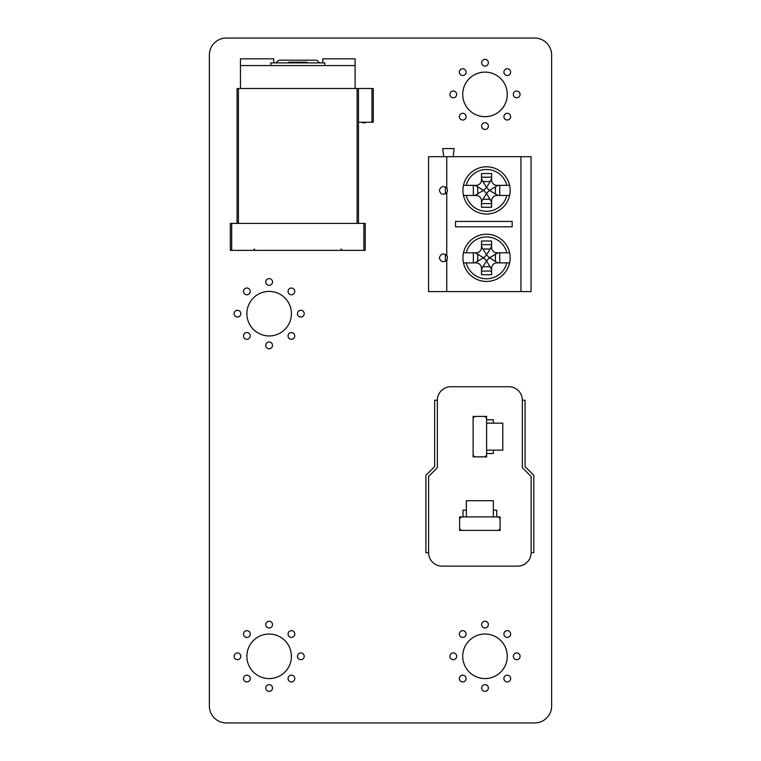 <?xml version="1.0" encoding="UTF-8"?>
<svg xmlns="http://www.w3.org/2000/svg" width="761" height="761" viewBox="0 0 761 761"><rect width="100%" height="100%" fill="white"/><g stroke="black" fill="none" stroke-linecap="round" stroke-linejoin="round"><path stroke-width="1.14" d="M226.321 38.05L534.679 38.05A16.961 16.961 0 0 1 551.639 55.011L551.639 705.989A16.961 16.961 0 0 1 534.679 722.95L226.321 722.95A16.961 16.961 0 0 1 209.361 705.989L209.361 55.011A16.961 16.961 0 0 1 226.321 38.05M240.828 656.305A3.377 3.377 0 0 0 237.451 652.938A3.377 3.377 0 0 0 234.084 656.305A3.377 3.377 0 0 0 237.451 659.682A3.377 3.377 0 0 0 240.828 656.305M240.828 313.675A3.377 3.377 0 0 0 237.451 310.307A3.377 3.377 0 0 0 234.084 313.675A3.377 3.377 0 0 0 237.451 317.052A3.377 3.377 0 0 0 240.828 313.675M250.255 634.037A3.377 3.377 0 0 0 246.878 630.669A3.377 3.377 0 0 0 243.501 634.037A3.377 3.377 0 0 0 246.878 637.414A3.377 3.377 0 0 0 250.255 634.037M250.255 678.584A3.377 3.377 0 0 0 246.878 675.207A3.377 3.377 0 0 0 243.501 678.584A3.377 3.377 0 0 0 246.878 681.951A3.377 3.377 0 0 0 250.255 678.584M250.255 335.943A3.377 3.377 0 0 0 246.878 332.576A3.377 3.377 0 0 0 243.501 335.943A3.377 3.377 0 0 0 246.878 339.32A3.377 3.377 0 0 0 250.255 335.943M250.255 291.406A3.377 3.377 0 0 0 246.878 288.029A3.377 3.377 0 0 0 243.501 291.406A3.377 3.377 0 0 0 246.878 294.773A3.377 3.377 0 0 0 250.255 291.406M291.415 656.305A22.269 22.269 0 0 0 269.147 634.037A22.269 22.269 0 0 0 246.878 656.305A22.269 22.269 0 0 0 269.147 678.584A22.269 22.269 0 0 0 291.415 656.305M291.415 313.675A22.269 22.269 0 0 0 269.147 291.406A22.269 22.269 0 0 0 246.878 313.675A22.269 22.269 0 0 0 269.147 335.943A22.269 22.269 0 0 0 291.415 313.675M272.524 624.619A3.377 3.377 0 0 0 269.147 621.242A3.377 3.377 0 0 0 265.779 624.619A3.377 3.377 0 0 0 269.147 627.987A3.377 3.377 0 0 0 272.524 624.619M272.524 688.001A3.377 3.377 0 0 0 269.147 684.634A3.377 3.377 0 0 0 265.779 688.001A3.377 3.377 0 0 0 269.147 691.378A3.377 3.377 0 0 0 272.524 688.001M272.524 281.979A3.377 3.377 0 0 0 269.147 278.612A3.377 3.377 0 0 0 265.779 281.979A3.377 3.377 0 0 0 269.147 285.356A3.377 3.377 0 0 0 272.524 281.979M272.524 345.37A3.377 3.377 0 0 0 269.147 341.993A3.377 3.377 0 0 0 265.779 345.37A3.377 3.377 0 0 0 269.147 348.738A3.377 3.377 0 0 0 272.524 345.37M319.125 62.878A4.043 4.043 0 0 0 315.311 60.176L280.238 60.176A4.043 4.043 0 0 0 276.424 62.878M294.792 634.037A3.377 3.377 0 0 0 291.415 630.669A3.377 3.377 0 0 0 288.048 634.037A3.377 3.377 0 0 0 291.415 637.414A3.377 3.377 0 0 0 294.792 634.037M294.792 678.584A3.377 3.377 0 0 0 291.415 675.207A3.377 3.377 0 0 0 288.048 678.584A3.377 3.377 0 0 0 291.415 681.951A3.377 3.377 0 0 0 294.792 678.584M294.792 335.943A3.377 3.377 0 0 0 291.415 332.576A3.377 3.377 0 0 0 288.048 335.943A3.377 3.377 0 0 0 291.415 339.32A3.377 3.377 0 0 0 294.792 335.943M294.792 291.406A3.377 3.377 0 0 0 291.415 288.029A3.377 3.377 0 0 0 288.048 291.406A3.377 3.377 0 0 0 291.415 294.773A3.377 3.377 0 0 0 294.792 291.406M304.21 656.305A3.377 3.377 0 0 0 300.842 652.938A3.377 3.377 0 0 0 297.465 656.305A3.377 3.377 0 0 0 300.842 659.682A3.377 3.377 0 0 0 304.21 656.305M304.21 313.675A3.377 3.377 0 0 0 300.842 310.307A3.377 3.377 0 0 0 297.465 313.675A3.377 3.377 0 0 0 300.842 317.052A3.377 3.377 0 0 0 304.21 313.675M361.627 122.226A4.043 4.043 0 0 0 366.108 122.226M456.676 656.296A3.377 3.377 0 0 0 453.309 652.928A3.377 3.377 0 0 0 449.932 656.296A3.377 3.377 0 0 0 453.309 659.673A3.377 3.377 0 0 0 456.676 656.296M456.676 94.402A3.377 3.377 0 0 0 453.309 91.025A3.377 3.377 0 0 0 449.932 94.402A3.377 3.377 0 0 0 453.309 97.769A3.377 3.377 0 0 0 456.676 94.402M466.103 678.565A3.377 3.377 0 0 0 462.726 675.197A3.377 3.377 0 0 0 459.359 678.565A3.377 3.377 0 0 0 462.726 681.942A3.377 3.377 0 0 0 466.103 678.565M466.103 634.027A3.377 3.377 0 0 0 462.726 630.65A3.377 3.377 0 0 0 459.359 634.027A3.377 3.377 0 0 0 462.726 637.395A3.377 3.377 0 0 0 466.103 634.027M466.103 116.671A3.377 3.377 0 0 0 462.726 113.294A3.377 3.377 0 0 0 459.359 116.671A3.377 3.377 0 0 0 462.726 120.038A3.377 3.377 0 0 0 466.103 116.671M466.103 72.124A3.377 3.377 0 0 0 462.726 68.756A3.377 3.377 0 0 0 459.359 72.124A3.377 3.377 0 0 0 462.726 75.501A3.377 3.377 0 0 0 466.103 72.124M507.273 656.296A22.269 22.269 0 0 0 484.995 634.027A22.269 22.269 0 0 0 462.726 656.296A22.269 22.269 0 0 0 484.995 678.565A22.269 22.269 0 0 0 507.273 656.296M507.273 94.402A22.269 22.269 0 0 0 484.995 72.124A22.269 22.269 0 0 0 462.726 94.402A22.269 22.269 0 0 0 484.995 116.671A22.269 22.269 0 0 0 507.273 94.402M488.372 624.6A3.377 3.377 0 0 0 484.995 621.233A3.377 3.377 0 0 0 481.627 624.6A3.377 3.377 0 0 0 484.995 627.977A3.377 3.377 0 0 0 488.372 624.6M488.372 687.992A3.377 3.377 0 0 0 484.995 684.615A3.377 3.377 0 0 0 481.627 687.992A3.377 3.377 0 0 0 484.995 691.359A3.377 3.377 0 0 0 488.372 687.992M488.372 62.706A3.377 3.377 0 0 0 484.995 59.329A3.377 3.377 0 0 0 481.627 62.706A3.377 3.377 0 0 0 484.995 66.074A3.377 3.377 0 0 0 488.372 62.706M488.372 126.088A3.377 3.377 0 0 0 484.995 122.721A3.377 3.377 0 0 0 481.627 126.088A3.377 3.377 0 0 0 484.995 129.465A3.377 3.377 0 0 0 488.372 126.088M510.641 634.027A3.377 3.377 0 0 0 507.273 630.65A3.377 3.377 0 0 0 503.896 634.027A3.377 3.377 0 0 0 507.273 637.395A3.377 3.377 0 0 0 510.641 634.027M510.641 678.565A3.377 3.377 0 0 0 507.273 675.197A3.377 3.377 0 0 0 503.896 678.565A3.377 3.377 0 0 0 507.273 681.942A3.377 3.377 0 0 0 510.641 678.565M510.641 72.124A3.377 3.377 0 0 0 507.273 68.756A3.377 3.377 0 0 0 503.896 72.124A3.377 3.377 0 0 0 507.273 75.501A3.377 3.377 0 0 0 510.641 72.124M510.641 116.671A3.377 3.377 0 0 0 507.273 113.294A3.377 3.377 0 0 0 503.896 116.671A3.377 3.377 0 0 0 507.273 120.038A3.377 3.377 0 0 0 510.641 116.671M520.067 656.296A3.377 3.377 0 0 0 516.69 652.928A3.377 3.377 0 0 0 513.323 656.296A3.377 3.377 0 0 0 516.69 659.673A3.377 3.377 0 0 0 520.067 656.296M520.067 94.402A3.377 3.377 0 0 0 516.69 91.025A3.377 3.377 0 0 0 513.323 94.402A3.377 3.377 0 0 0 516.69 97.769A3.377 3.377 0 0 0 520.067 94.402M522.35 467.663L522.35 400.219A13.489 13.489 0 0 0 508.862 386.731L450.854 386.731A13.489 13.489 0 0 0 437.366 400.219L434.674 400.219L434.674 466.55L425.903 475.321L425.903 552.648L428.605 552.648A13.489 13.489 0 0 0 442.093 566.136L517.632 566.136A13.489 13.489 0 0 0 531.121 552.648L531.121 476.434L522.35 467.663M428.605 552.648L428.605 476.434L437.366 467.663L437.366 400.219M493.347 510.155L496.724 510.155L496.724 516.9L500.091 516.9L500.091 530.388L459.625 530.388L459.625 516.9L463.002 516.9L463.002 510.155L466.369 510.155M493.347 450.132L493.347 453.499L486.602 453.499L486.602 456.876L473.114 456.876L473.114 416.41L486.602 416.41L486.602 419.777L493.347 419.777L493.347 423.154M531.121 552.648L533.813 552.648L533.813 475.321L525.052 466.55L525.052 400.219L522.35 400.219M486.602 450.132L486.602 454.174A2.702 2.702 0 0 1 483.91 456.876L475.815 456.876A2.702 2.702 0 0 1 473.114 454.174L473.114 419.102A2.702 2.702 0 0 1 475.815 416.41L483.91 416.41A2.702 2.702 0 0 1 486.602 419.102L486.602 450.132L502.793 450.132L502.793 423.154L486.602 423.154M459.625 527.696L459.625 519.601A2.702 2.702 0 0 1 462.327 516.9L466.369 516.9L466.369 500.709L493.347 500.709L493.347 516.9L497.399 516.9A2.702 2.702 0 0 1 500.091 519.601L500.091 527.696A2.702 2.702 0 0 1 497.399 530.388L462.327 530.388A2.702 2.702 0 0 1 459.625 527.696M493.347 516.9L466.369 516.9M479.915 566.146L477.699 566.136M483.121 566.146L480.039 566.136M495.44 566.146L483.939 566.136M499.368 566.146L495.668 566.136M474.331 566.146L455.658 566.136M445.404 193.912L445.404 186.902M445.404 261.356L445.404 254.345M483.444 257.893A12.747 12.747 0 0 1 486.507 260.956L486.583 260.956A12.747 12.747 0 0 1 489.646 257.893L489.646 257.808A12.747 12.747 0 0 1 486.583 254.745L486.507 254.745A12.747 12.747 0 0 1 483.444 257.808L474.816 262.906M498.274 262.906L495.382 261.48L495.382 254.222L498.274 252.795M489.646 257.893L495.382 261.48M486.583 260.956L491.606 269.584M476.091 262.906L466.255 262.906A20.908 20.908 0 0 0 506.836 262.906L497 262.906A5.394 5.394 0 0 0 491.606 268.31L491.606 274.711L481.485 274.711L481.485 268.31A5.394 5.394 0 0 0 476.091 262.906M463.487 262.906L466.255 262.906M466.255 252.795L476.091 252.795A5.394 5.394 0 0 0 481.485 247.401L481.485 240.99L491.606 240.99L491.606 247.401A5.394 5.394 0 0 0 497 252.795L506.836 252.795A20.908 20.908 0 0 0 466.255 252.795L463.487 252.795M506.836 262.906L509.604 262.906M509.604 252.795L506.836 252.795M491.606 246.117L490.179 249.018L482.912 249.018L481.485 246.117M486.583 254.745L490.179 249.018M489.646 257.808L495.382 254.222M486.507 260.956L482.912 266.692L490.179 266.692M481.485 269.584L482.912 266.692M483.444 257.808L477.708 254.222L477.708 261.48M474.816 252.795L477.708 254.222M486.507 254.745L482.912 249.018M483.444 190.45A12.747 12.747 0 0 1 486.507 193.513L486.583 193.513A12.747 12.747 0 0 1 489.646 190.45L489.646 190.364A12.747 12.747 0 0 1 486.583 187.301L486.507 187.301A12.747 12.747 0 0 1 483.444 190.364L474.816 195.463M498.274 195.463L495.382 194.036L495.382 186.778L498.274 185.351M489.646 190.45L495.382 194.036M486.583 193.513L491.606 202.141M476.091 195.463L466.255 195.463A20.908 20.908 0 0 0 506.836 195.463L497 195.463A5.394 5.394 0 0 0 491.606 200.856L491.606 207.268L481.485 207.268L481.485 200.856A5.394 5.394 0 0 0 476.091 195.463M463.487 195.463L466.255 195.463M466.255 185.351L476.091 185.351A5.394 5.394 0 0 0 481.485 179.948L481.485 173.546L491.606 173.546L491.606 179.948A5.394 5.394 0 0 0 497 185.351L506.836 185.351A20.908 20.908 0 0 0 466.255 185.351L463.487 185.351M506.836 195.463L509.604 195.463M509.604 185.351L506.836 185.351M491.606 178.673L490.179 181.565L482.912 181.565L481.485 178.673M486.583 187.301L490.179 181.565M489.646 190.364L495.382 186.778M486.507 193.513L482.912 199.249L490.179 199.249M481.485 202.141L482.912 199.249M483.444 190.364L477.708 186.778L477.708 194.036M474.816 185.351L477.708 186.778M486.507 187.301L482.912 181.565M428.538 291.577L428.538 156.68L446.755 156.68L446.755 188.167A4.043 4.043 0 0 1 446.755 192.647L446.755 255.61A4.043 4.043 0 0 1 446.755 260.091L446.755 291.577L428.538 291.577M520.943 156.68L531.064 156.68L531.064 291.577L520.943 291.577L520.943 156.68L446.755 156.68M510.155 257.855A23.61 23.61 0 0 1 486.545 281.456A23.61 23.61 0 0 1 462.935 257.855A23.61 23.61 0 0 1 486.545 234.245A23.61 23.61 0 0 1 510.155 257.855M510.155 190.402A23.61 23.61 0 0 1 486.545 214.012A23.61 23.61 0 0 1 462.935 190.402A23.61 23.61 0 0 1 486.545 166.802A23.61 23.61 0 0 1 510.155 190.402M512.172 221.432L512.172 226.826L455.525 226.826L455.525 221.432L512.172 221.432M520.943 291.577L446.755 291.577M446.755 260.091C443.244 262.773 440.771 262.022 439.335 257.855C440.771 253.679 443.244 252.928 446.755 255.61M446.755 192.647C443.244 195.33 440.771 194.578 439.335 190.402C440.771 186.236 443.244 185.484 446.755 188.167M453.156 156.68L454.174 148.595L442.702 148.595L443.72 156.68M428.538 229.128L428.538 226.169M428.538 233.494L428.538 229.365M428.538 249.028L428.538 234.559M428.538 243.035L428.538 242.217M428.538 233.884L428.538 235.415M428.538 255.059L428.538 250.122M428.538 221.717L428.538 196.833M288.733 62.878L288.733 62.202L306.816 62.202L306.816 62.878M237.071 223.392L237.071 88.504L358.469 88.504L358.469 223.392M270.792 65.57L270.792 62.878L324.747 62.878L324.747 65.57M273.722 62.878L273.722 58.825L240.447 58.825L240.447 65.57L355.102 65.57L355.102 88.504M363.872 223.392L231.677 223.392L231.677 250.369L363.872 250.369L363.872 223.392L365.213 223.392L365.213 250.369L363.872 250.369M231.677 250.369L230.326 250.369L230.326 223.392L231.677 223.392M371.958 88.504L373.309 88.504L373.309 122.226L371.958 122.226L371.958 88.504L358.469 88.504M240.447 65.57L240.447 88.504M322.759 62.878L322.759 58.825L355.102 58.825L355.102 65.57M371.958 122.226L358.469 122.226M358.488 170.835L358.469 173.289M358.488 167.268L358.469 170.692M358.488 153.589L358.469 166.355M358.488 149.213L358.469 153.332M358.488 177.037L358.469 197.774M499.749 252.795L499.749 262.906M491.606 271.059L481.485 271.059M473.342 262.906L473.342 252.795M481.485 244.652L491.606 244.652M499.749 185.351L499.749 195.463M491.606 203.606L481.485 203.606M473.342 195.463L473.342 185.351M481.485 177.199L491.606 177.199M238.421 88.504L238.421 223.392M357.128 223.392L357.128 88.504M340.938 249.018L342.288 250.369M254.612 249.018L253.261 250.369"/></g></svg>
